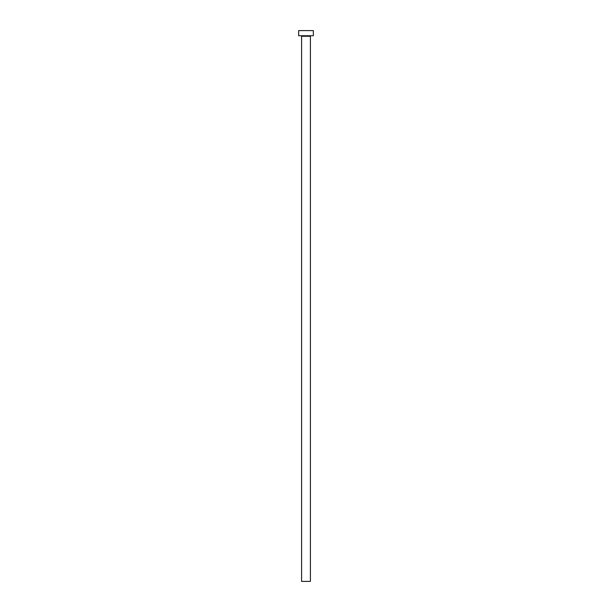 <?xml version="1.0" encoding="UTF-8"?>
<svg xmlns="http://www.w3.org/2000/svg" width="612" height="612" viewBox="0 0 612 612"><rect width="100%" height="100%" fill="white"/><g stroke="black" fill="none" stroke-linecap="round" stroke-linejoin="round"><path stroke-width="0.92" d="M310.406 36.253A0.513 0.513 0 0 1 310.919 35.741A0.513 0.513 0 0 0 310.406 36.253L301.594 36.253L301.594 581.4L310.406 581.4L310.406 36.253L310.406 581.4L301.594 581.4L301.594 36.253A0.513 0.513 0 0 0 301.081 35.741A0.513 0.513 0 0 1 301.594 36.253L310.406 36.253M298.656 30.6L298.656 35.741L313.344 35.741L313.344 30.6L298.656 30.6L298.656 35.741L313.344 35.741L313.344 30.6L298.656 30.6"/></g></svg>

